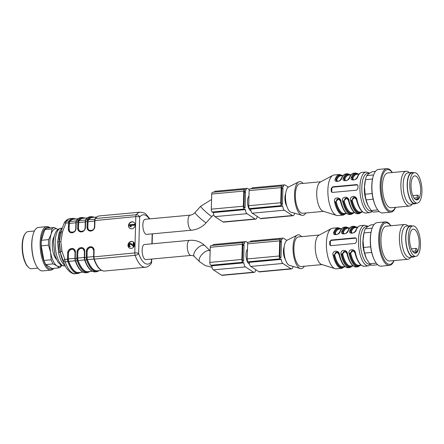 <?xml version="1.0" encoding="UTF-8"?>
<svg xmlns="http://www.w3.org/2000/svg" width="444" height="444" viewBox="0 0 444 444"><rect width="100%" height="100%" fill="white"/><g stroke="black" fill="none" stroke-linecap="round" stroke-linejoin="round"><path stroke-width="0.67" d="M28.355 267.233L27.867 266.75A18.06 7.043 -95.3 0 1 22.322 250.832A18.06 7.043 -95.3 0 1 24.858 234.166L25.247 233.6A18.642 7.271 84.7 0 0 22.627 250.805A18.642 7.271 84.7 0 0 28.355 267.233A18.642 7.271 84.7 0 0 31.585 268.698L37.845 268.121M34.41 230.991L28.155 231.568A18.642 7.271 84.7 0 0 25.247 233.6M53.813 268.331A21.845 8.525 -95.3 0 1 50.844 270.135L42.563 270.901A21.845 8.525 -95.3 0 1 35.692 264.502L35.381 263.841A20.84 8.131 -95.3 0 1 31.718 243.778A20.84 8.131 -95.3 0 1 32.778 235.647L32.961 234.943A21.845 8.525 -95.3 0 1 38.539 227.395L46.82 226.629A21.845 8.525 -95.3 0 1 50.072 227.855M35.692 264.502A21.845 8.525 -95.3 0 1 31.851 243.467A21.845 8.525 -95.3 0 1 32.961 234.943M50.844 270.135A21.845 8.525 -95.3 0 1 40.132 242.702A21.845 8.525 -95.3 0 1 46.82 226.629M53.025 268.409A20.84 8.131 -95.3 0 1 41.064 242.912A20.84 8.131 -95.3 0 1 49.278 227.927M61.688 265.484L61.2 266.356A20.391 7.953 -95.3 0 1 59.113 267.843L56.871 265.806L53.086 263.908L45.843 264.58A20.391 7.953 -95.3 0 1 43.912 260.462L51.154 259.796L50.594 252.436L48.49 245.216L41.248 245.887L43.912 260.462M41.248 245.887A20.391 7.953 -95.3 0 1 41.409 240.282L48.646 239.616L51.104 234.221L52.015 228.971L44.772 229.642L41.409 240.282M44.772 229.642A20.391 7.953 -95.3 0 1 46.859 228.149L54.101 227.483L58.003 229.454A18.937 7.387 -95.3 0 0 57.887 229.382A18.937 7.387 -95.3 0 0 51.104 234.221A18.937 7.387 -95.3 0 0 50.594 252.436A18.937 7.387 -95.3 0 0 56.871 265.806A18.937 7.387 -95.3 0 0 61.316 265.307M45.843 264.58L51.87 268.515L59.113 267.843M52.015 228.971A20.391 7.953 -95.3 0 1 54.101 227.483M53.086 263.908A20.391 7.953 -95.3 0 1 51.154 259.796M48.49 245.216A20.391 7.953 -95.3 0 1 48.646 239.616M54.229 236.369A12.671 4.945 84.7 0 0 52.459 248.046A12.671 4.945 84.7 0 0 56.338 259.202M129.487 225.447L130.453 226.745L131.085 226.684L130.331 225.386L134.51 224.997L134.532 224.309L129.165 224.803L129.371 225.363M133.405 245.793L131.269 243.673C129.004 242.957 128.194 243.839 128.827 246.32L129.964 246.759L130.053 246.048L129.271 245.815L129.298 244.261L130.747 244.156L133.777 246.537L133.883 242.835L133.25 242.89L133.172 245.637L131.097 243.54M128.827 246.32L129.187 246.598M129.393 245.915L129.531 244.411L130.98 244.305M132.956 246.342L134.01 246.686M57.642 241.947L58.53 252.408L59.707 252.264C58.863 248.745 58.697 245.255 59.207 241.802L57.642 241.947L59.074 233A18.937 7.387 -95.3 0 1 61.994 228.543M130.453 226.745L131.319 226.84L130.564 225.535L134.743 225.147L134.532 224.309M131.496 243.828L131.213 243.606M129.06 246.47L129.964 246.759M130.197 246.908L130.053 246.048M133.072 246.42L133.555 246.653M134.01 246.614L133.883 242.835M61.316 231.768L60.917 231.718L60.251 232.684C59.235 235.348 58.891 238.389 59.207 241.802L60.756 251.77L61.999 251.226L60.867 241.647L59.207 241.802L61.316 231.768L62.543 231.812L65.862 223.077A2.914 1.138 -95.3 0 1 66.328 221.206A2.914 2.464 -142.9 0 0 64.696 222.078A2.914 2.464 -142.9 0 0 64.386 222.655M60.251 232.684L59.074 233M84.493 218.171A27.09 10.567 84.7 0 0 78.999 220.574A2.331 0.91 84.7 0 0 78.621 222.072L78.444 228.321L78.727 222.538A2.914 1.138 -95.3 0 1 79.21 220.651A26.801 10.456 -95.3 0 1 82.956 218.315L87.346 217.91M78.56 228.394A3.641 3.202 -56.9 0 0 79.853 231.096M75.147 219.036A27.09 10.567 84.7 0 0 69.647 221.439A2.331 0.91 84.7 0 0 69.275 222.932L69.098 229.182L69.381 223.404A2.914 1.138 -95.3 0 1 69.863 221.512A26.801 10.456 -95.3 0 1 73.61 219.175L77.994 218.77M69.214 229.259A3.641 3.202 -56.9 0 0 70.502 231.962M60.878 231.84L64.347 222.683A2.914 2.914 0 0 1 64.696 222.078C66.572 219.819 68.454 218.664 70.346 218.603A27.672 10.795 84.7 0 0 66.328 221.206L68.975 220.962A27.672 10.795 -95.3 0 1 72.994 218.359L70.346 218.603M59.707 252.264L60.334 252.625L60.756 251.77M64.746 264.796L62.959 260.989A20.391 7.953 84.7 0 1 60.334 252.625L63.287 261.189A2.914 1.443 -19.2 0 0 65.196 261.799A27.672 10.795 84.7 0 0 75.441 273.715C71.506 274.769 66.067 268.637 64.746 264.796A26.218 10.229 -95.3 0 1 63.287 261.189A2.914 1.182 -22.2 0 1 64.846 259.396L68.259 259.252A2.331 0.91 84.7 0 0 68.537 261.172A27.09 10.567 84.7 0 0 80.081 272.405M75.114 252.259A3.641 3.202 -56.9 0 0 73.76 249.645A3.641 3.202 -56.9 0 0 70.313 249.728A3.641 3.202 -56.9 0 0 68.431 253.002L68.387 258.935A2.914 1.138 84.7 0 0 68.748 261.377A26.801 10.456 84.7 0 0 78.544 272.549L82.928 272.144M68.548 253.074A3.641 3.202 123.1 0 1 70.396 249.828A3.641 3.202 123.1 0 1 73.821 249.683M84.46 251.393A3.641 3.202 -56.9 0 0 83.111 248.779A3.641 3.202 -56.9 0 0 79.665 248.868A3.641 3.202 -56.9 0 0 77.783 252.137L77.733 258.069A2.914 1.138 84.7 0 0 78.1 260.511A26.801 10.456 84.7 0 0 87.89 271.684L92.28 271.278M77.894 252.214A3.641 3.202 123.1 0 1 79.748 248.962A3.641 3.202 123.1 0 1 83.167 248.818M93.845 217.305A27.09 10.567 84.7 0 0 88.345 219.708A2.331 0.91 84.7 0 0 87.968 221.206L87.795 227.456L88.073 221.673A2.914 1.138 -95.3 0 1 88.561 219.786A26.801 10.456 -95.3 0 1 92.302 217.449L96.692 217.044M87.912 227.533A3.641 3.202 -56.9 0 0 89.2 230.231M93.806 250.527A3.641 3.202 -56.9 0 0 92.457 247.913A3.641 3.202 -56.9 0 0 89.011 248.002A3.641 3.202 -56.9 0 0 87.129 251.271L87.08 257.204A2.914 1.138 84.7 0 0 87.446 259.651A26.801 10.456 84.7 0 0 97.236 270.823L101.626 270.418M87.246 251.348A3.641 3.202 123.1 0 1 89.094 248.096A3.641 3.202 123.1 0 1 92.513 247.952M129.964 228.432A3.641 3.202 123.1 0 1 128.938 224.631A3.641 3.202 123.1 0 1 132.168 221.956A3.641 3.202 123.1 0 1 133.944 222.339M129.42 248.046A3.641 3.202 123.1 0 1 128.394 244.244A3.641 3.202 123.1 0 1 131.624 241.569A3.641 3.202 123.1 0 1 133.394 241.952M131.935 221.806A3.641 3.202 -56.9 0 0 128.682 224.553A3.641 3.202 -56.9 0 0 129.848 228.355A3.641 3.202 -56.9 0 0 134.521 227.056A3.641 3.202 -56.9 0 0 133.827 222.261A3.641 3.202 -56.9 0 0 131.935 221.806M131.391 241.419A3.641 3.202 -56.9 0 0 128.138 244.167A3.641 3.202 -56.9 0 0 129.298 247.968A3.641 3.202 -56.9 0 0 133.971 246.67A3.641 3.202 -56.9 0 0 133.283 241.875A3.641 3.202 -56.9 0 0 131.391 241.419M60.867 241.647L62.543 231.812M93.634 256.904L134.798 252.93L135.814 216.611A2.914 0.794 1.6 0 1 139.644 217.122A2.914 2.464 -142.9 0 0 136.28 214.741A2.914 1.138 84.7 0 0 135.814 216.611L94.644 220.59M149.284 218.914A24.759 9.657 84.7 0 0 139.644 217.122L138.628 253.441A24.759 9.657 84.7 0 0 151.393 261.771A2.914 2.464 37.1 0 1 151.043 263.775C149.145 266.039 147.264 267.199 145.393 267.249A27.672 10.795 -95.3 0 1 135.148 255.333A2.914 1.138 84.7 0 1 134.798 252.93A2.914 0.794 1.6 0 1 138.628 253.441A2.914 1.443 160.8 0 1 135.148 255.333L94.283 259.107A27.672 10.795 84.7 0 0 104.529 271.023C100.338 271.051 96.792 267.033 93.895 258.974A0.583 0.289 -19.2 0 0 94.283 259.107A2.914 1.138 84.7 0 1 93.934 256.704L94.106 250.455L93.756 250.588L93.584 256.843L93.895 258.974A0.583 0.289 -19.2 0 1 93.912 258.83M144.467 244.511A7.576 2.953 84.7 0 0 142.147 250.083A7.576 2.953 84.7 0 0 145.86 259.596L190.998 255.422A7.576 2.953 84.7 0 1 187.285 245.915A7.576 2.953 84.7 0 1 189.605 240.337L144.467 244.511M145.171 219.292A7.576 2.953 84.7 0 0 142.929 227.106A7.576 2.953 84.7 0 0 146.564 234.377L191.703 230.203A7.576 2.953 84.7 0 1 188.062 222.938A7.576 2.953 84.7 0 1 190.31 215.124L145.171 219.292M359.03 174.142L356.826 174.348A18.937 7.387 84.7 0 0 352.825 178.377L353.546 179.892M351.021 174.886L348.818 175.086A18.937 7.387 84.7 0 0 344.81 179.121L345.532 180.636M343.007 175.624L340.803 175.83A18.937 7.387 84.7 0 0 336.802 179.859L337.523 181.374M356.615 199.728L356.488 199.733C354.384 196.603 352.958 196.736 352.214 200.127A18.937 7.387 84.7 0 0 360.312 212.054L362.515 211.855M350.66 206.948A18.937 7.387 -95.3 0 1 348.479 200.472C346.37 197.347 344.944 197.475 344.205 200.866A18.937 7.387 84.7 0 0 352.303 212.798L354.506 212.593M342.651 207.687A18.937 7.387 -95.3 0 1 340.465 201.21C338.356 198.085 336.935 198.218 336.191 201.609A18.937 7.387 84.7 0 0 344.289 213.536L346.492 213.331M352.825 178.377A0.583 0.433 22.8 0 1 352.114 177.972A19.519 7.615 -95.3 0 1 358.13 174.226M352.525 179.709L352.114 177.972L352.392 179.598M344.81 179.121A0.583 0.433 22.8 0 1 344.1 178.716A19.519 7.615 -95.3 0 1 350.122 174.969M344.511 180.447L344.1 178.716L344.383 180.336M336.802 179.859A0.583 0.433 22.8 0 1 336.086 179.454A19.519 7.615 -95.3 0 1 342.108 175.707M336.497 181.185L336.086 179.454L336.369 181.08M361.616 211.938A19.519 7.615 -95.3 0 1 351.487 200.388L352.214 200.127M354.789 197.125L351.487 200.388L354.967 197.214M353.607 212.676A19.519 7.615 -95.3 0 1 343.473 201.126L344.205 200.866M346.781 197.863L343.473 201.126L346.953 197.957M345.593 213.414A19.519 7.615 -95.3 0 1 335.464 201.87L336.191 201.609M338.766 198.607L335.464 201.87L338.939 198.696M357.72 184.959A1.454 1.282 -56.9 0 0 357.248 184.909L333.211 187.129A1.454 1.282 -56.9 0 0 331.84 188.656L331.762 191.458A1.454 1.282 -56.9 0 0 332.068 192.357M352.431 179.626L352.908 179.837M344.422 180.364L344.894 180.58M336.408 181.102L336.879 181.319M354.895 197.147C355.589 197.497 356.171 198.407 356.649 199.883L357.02 199.961A20.391 7.953 84.7 0 0 365.789 213.015C361.805 212.837 358.763 208.464 356.649 199.883L354.911 197.203M354.029 212.637A19.808 7.726 84.7 0 1 343.329 201.038L342.601 201.293C341.048 196.326 348.612 195.56 349.012 200.699L346.897 197.941M346.015 213.375A19.808 7.726 84.7 0 1 335.32 201.776L334.587 202.031C333.033 197.064 340.598 196.298 340.998 201.437L338.883 198.684M364.546 186.258A12.671 4.945 84.7 0 0 365.717 198.934M357.986 185.82L357.753 184.993L356.754 184.587L332.717 186.807L331.28 188.289A20.391 7.953 84.7 0 0 331.202 191.092L331.502 191.963L332.562 192.413L356.599 190.187L357.908 188.622A20.391 7.953 -95.3 0 1 357.986 185.82M357.309 177.112A0.583 0.427 22.3 0 1 357.664 176.884C357.054 180.436 349.467 181.191 351.254 177.478A0.583 0.427 22.3 0 1 351.97 177.878A19.808 7.726 84.7 0 1 358.552 174.187M344.316 180.336C346.059 181.18 347.719 180.353 349.295 177.855A0.583 0.427 22.3 0 1 349.656 177.622C349.045 181.18 341.453 181.929 343.245 178.216A0.583 0.427 22.3 0 1 343.956 178.621A19.808 7.726 84.7 0 1 350.544 174.93M341.641 178.366A0.583 0.427 -157.7 0 0 341.281 178.593C342.474 175.696 344.05 174.126 346.009 173.887A20.391 7.953 84.7 0 0 341.641 178.366C341.031 181.918 333.438 182.667 335.231 178.96A0.583 0.427 22.3 0 1 335.942 179.359A19.808 7.726 84.7 0 1 342.529 175.669M362.038 211.899A19.808 7.726 84.7 0 1 351.343 200.294L350.61 200.549C349.062 195.588 356.626 194.816 357.02 199.961M335.231 178.96A20.391 7.953 -95.3 0 1 339.599 174.475L334.127 174.986A20.391 7.953 84.7 0 0 332.872 175.369A20.391 7.953 84.7 0 0 328.083 196.02A20.391 7.953 84.7 0 0 336.58 215.445A20.391 7.953 84.7 0 0 337.878 215.59L343.356 215.085A20.391 7.953 -95.3 0 1 334.587 202.031M332.872 175.369L320.368 182.007A14.857 5.794 84.7 0 0 316.877 197.058A14.857 5.794 84.7 0 0 323.066 211.211L336.58 215.445M320.812 181.774L299.911 183.705A14.857 5.794 84.7 0 0 295.51 199.029A14.857 5.794 84.7 0 0 302.647 213.292L323.548 211.361M303.097 183.411A16.966 6.621 84.7 0 0 298.74 181.885A16.966 6.621 84.7 0 0 294.688 199.106A16.966 6.621 84.7 0 0 301.831 215.29A16.966 6.621 84.7 0 0 305.833 212.998M298.74 181.885L288.678 186.935A12.815 5.001 84.7 0 0 285.62 199.944A12.815 5.001 84.7 0 0 291.014 212.171L301.831 215.29M286.813 206.072A7.576 2.953 -95.3 0 1 285.67 193.706M288.328 187.152L285.031 185.004A4.368 1.704 84.7 0 0 284.51 184.854A4.368 1.704 84.7 0 0 283.283 186.891L283.106 186.935A2.331 0.91 84.7 0 0 282.634 186.291L282.168 185.986A2.331 0.91 84.7 0 0 281.89 185.908A2.331 0.91 84.7 0 0 281.174 187.623L280.752 202.753A2.331 0.91 84.7 0 0 281.618 205.6L282.084 205.905A2.331 0.91 84.7 0 0 282.362 205.983A2.331 0.91 84.7 0 0 282.578 205.888L282.745 206.16A4.368 1.704 84.7 0 0 284.327 210.217L292.446 215.523A5.245 2.048 84.7 0 0 293.073 215.701A5.245 2.048 84.7 0 0 294.555 213.192M282.123 204.501L281.657 204.201A0.871 0.339 -95.3 0 1 281.335 203.13L281.757 188.001A0.871 0.339 -95.3 0 1 282.023 187.357A0.871 0.339 -95.3 0 1 282.129 187.39L282.595 187.69A0.871 0.339 -95.3 0 1 282.917 188.756L282.495 203.89A0.871 0.339 -95.3 0 1 282.229 204.534A0.871 0.339 -95.3 0 1 282.123 204.501M250.638 208.913L250.694 209.124A4.368 1.704 84.7 0 0 252.275 213.181L260.395 218.481A5.245 2.048 84.7 0 0 261.022 218.659L293.073 215.701M284.51 184.854L252.458 187.818A4.368 1.704 84.7 0 0 251.554 188.711M281.89 185.908L249.839 188.872A2.331 0.91 84.7 0 0 249.128 190.587L248.707 205.716A2.331 0.91 84.7 0 0 249.572 208.563L250.033 208.863A2.331 0.91 84.7 0 0 250.311 208.946L282.362 205.983M250.96 210.722A7.576 2.953 -95.3 0 1 247.685 204.284A7.576 2.953 -95.3 0 1 248.973 196.087M249.284 189.533L247.641 188.456A4.368 1.704 84.7 0 0 247.119 188.312A4.368 1.704 84.7 0 0 245.893 190.348L245.715 190.393A2.331 0.91 84.7 0 0 245.238 189.743L244.777 189.444A2.331 0.91 84.7 0 0 244.5 189.366A2.331 0.91 84.7 0 0 243.784 191.081L243.362 206.21A2.331 0.91 84.7 0 0 244.228 209.057L244.694 209.357A2.331 0.91 84.7 0 0 244.971 209.44A2.331 0.91 84.7 0 0 245.188 209.346L245.354 209.612A4.368 1.704 84.7 0 0 246.936 213.675L255.056 218.975A5.245 2.048 84.7 0 0 255.677 219.153A5.245 2.048 84.7 0 0 257.198 216.394M244.733 207.959L244.267 207.653A0.871 0.339 -95.3 0 1 243.945 206.588L244.367 191.458A0.871 0.339 -95.3 0 1 244.633 190.815A0.871 0.339 -95.3 0 1 244.738 190.842L245.199 191.148A0.871 0.339 -95.3 0 1 245.526 192.213L245.105 207.342A0.871 0.339 -95.3 0 1 244.833 207.986A0.871 0.339 -95.3 0 1 244.733 207.959M213.248 212.371L213.303 212.576A4.368 1.704 84.7 0 0 214.885 216.639L223.005 221.939A5.245 2.048 84.7 0 0 223.626 222.117L255.677 219.153M247.119 188.312L215.068 191.275A4.368 1.704 84.7 0 0 214.158 192.169M244.5 189.366L212.448 192.324A2.331 0.91 84.7 0 0 211.733 194.039L211.311 209.174A2.331 0.91 84.7 0 0 212.177 212.021L212.643 212.321A2.331 0.91 84.7 0 0 212.92 212.399L244.971 209.44M392.368 172.527A21.845 8.525 84.7 0 0 386.874 168.648A21.845 8.525 84.7 0 0 380.397 191.186A21.845 8.525 84.7 0 0 390.898 212.154A21.845 8.525 84.7 0 0 392.729 211.438A21.845 8.525 84.7 0 0 395.587 207.331M386.874 168.648L378.593 169.408A21.845 8.525 84.7 0 0 373.01 176.962A21.845 8.525 84.7 0 0 375.746 206.521A21.845 8.525 84.7 0 0 382.617 212.92L390.898 212.154M373.01 176.962L372.827 177.667A20.84 8.131 84.7 0 0 375.435 205.861L375.746 206.521M372.51 179.032L365.49 179.681L364.518 187.035L365.085 194.239L372.15 193.59M365.085 194.239A20.391 7.953 84.7 0 0 366.111 199.85L367.848 205.267L371.129 210.539L377.739 209.929M373.165 199.201L366.111 199.85M371.129 210.539A20.391 7.953 84.7 0 0 373.448 212.054L379.17 211.527M375.463 171.412L372.211 171.711L368.725 173.721L366.788 175.585L373.626 174.953M366.788 175.585A20.391 7.953 84.7 0 0 365.739 178.627A20.391 7.953 84.7 0 0 365.49 179.681M365.739 178.627L365.479 179.642A18.937 7.387 84.7 0 0 364.518 187.035A18.937 7.387 84.7 0 0 367.843 205.261A18.937 7.387 84.7 0 0 367.848 205.267L367.843 205.261M392.219 172.538A20.84 8.131 84.7 0 0 381.113 187.451A20.84 8.131 84.7 0 0 393.084 210.417A20.84 8.131 84.7 0 0 395.432 207.348M409.362 172.71L409.268 172.616A17.477 6.815 84.7 0 0 406.238 171.245L387.812 172.949A17.477 6.815 84.7 0 0 382.628 190.976A17.477 6.815 84.7 0 0 391.025 207.753L409.457 206.049A17.477 6.815 84.7 0 0 410.922 205.478A17.477 6.815 84.7 0 0 412.182 204.146L412.254 204.035M406.238 171.245A17.477 6.815 84.7 0 0 401.06 189.277A17.477 6.815 84.7 0 0 409.457 206.049M413.481 172.766A15.729 6.138 84.7 0 0 412.01 172.466L408.003 172.838A15.729 6.138 84.7 0 0 403.341 189.066A15.729 6.138 84.7 0 0 410.9 204.162L414.901 203.79A15.729 6.138 84.7 0 0 416.222 203.274A15.729 6.138 84.7 0 0 416.294 203.224M412.01 172.466A15.729 6.138 84.7 0 0 407.348 188.694A15.729 6.138 84.7 0 0 414.901 203.79M417.266 203.136L414.863 203.358A15.296 5.966 -95.3 0 1 408.857 195.721A15.296 5.966 -95.3 0 1 412.049 172.899L414.452 172.677A15.296 5.966 -95.3 0 1 421.8 187.357A15.296 5.966 -95.3 0 1 417.266 203.136A15.296 5.966 -95.3 0 1 411.261 195.499A15.296 5.966 -95.3 0 1 414.452 172.677M412.226 193.906A12.088 4.718 -95.3 0 1 414.746 175.868A12.088 4.718 -95.3 0 1 419.98 183.761A12.088 4.718 -95.3 0 1 419.525 197.375A12.088 4.718 -95.3 0 1 416.971 199.944A12.088 4.718 -95.3 0 1 412.226 193.906M417.81 199.173L417.382 197.769A1.748 0.683 -95.3 0 1 417.749 195.16A1.748 0.683 -95.3 0 1 418.431 196.037L418.859 197.436A12.088 4.718 -95.3 0 1 417.81 199.173L415.34 199.4M243.245 261.194L242.779 260.894A0.871 0.339 -95.3 0 1 242.457 259.823L242.879 244.694A0.871 0.339 -95.3 0 1 243.146 244.05A0.871 0.339 -95.3 0 1 243.251 244.083L243.712 244.383A0.871 0.339 -95.3 0 1 244.039 245.454L243.617 260.584A0.871 0.339 -95.3 0 1 243.351 261.227A0.871 0.339 -95.3 0 1 243.245 261.194M211.76 265.606L211.816 265.817A4.368 1.704 84.7 0 0 213.398 269.874L221.517 275.175A5.245 2.048 84.7 0 0 222.144 275.352L254.19 272.394A5.245 2.048 84.7 0 0 255.711 269.636M247.796 242.774L246.154 241.697A4.368 1.704 84.7 0 0 245.632 241.547A4.368 1.704 84.7 0 0 244.405 243.584L244.228 243.628A2.331 0.91 84.7 0 0 243.75 242.985L243.29 242.679A2.331 0.91 84.7 0 0 243.012 242.602A2.331 0.91 84.7 0 0 242.296 244.317L241.875 259.446A2.331 0.91 84.7 0 0 242.74 262.293L243.207 262.598A2.331 0.91 84.7 0 0 243.484 262.676A2.331 0.91 84.7 0 0 243.701 262.582L243.867 262.854A4.368 1.704 84.7 0 0 245.449 266.916L253.568 272.216A5.245 2.048 84.7 0 0 254.19 272.394M245.632 241.547L213.581 244.511A4.368 1.704 84.7 0 0 212.67 245.404M243.012 242.602L210.961 245.565A2.331 0.91 84.7 0 0 210.251 247.28L209.823 262.41A2.331 0.91 84.7 0 0 210.689 265.257L211.155 265.562A2.331 0.91 84.7 0 0 211.433 265.64L243.484 262.676M249.473 263.958A7.576 2.953 -95.3 0 1 246.198 257.52A7.576 2.953 -95.3 0 1 247.486 249.328M281.008 257.126A0.871 0.339 -95.3 0 1 280.741 257.77A0.871 0.339 -95.3 0 1 280.636 257.742L280.17 257.437A0.871 0.339 -95.3 0 1 279.848 256.371L280.269 241.236A0.871 0.339 -95.3 0 1 280.536 240.598A0.871 0.339 -95.3 0 1 280.641 240.626L281.108 240.926A0.871 0.339 -95.3 0 1 281.429 241.997L281.008 257.126L280.003 257.22M249.151 262.154L249.206 262.36A4.368 1.704 84.7 0 0 250.788 266.422L258.908 271.722A5.245 2.048 84.7 0 0 259.535 271.9L291.586 268.936A5.245 2.048 84.7 0 0 293.068 266.428M286.841 240.393L283.544 238.239A4.368 1.704 84.7 0 0 283.022 238.089A4.368 1.704 84.7 0 0 281.796 240.126L281.618 240.171A2.331 0.91 84.7 0 0 281.146 239.527L280.68 239.222A2.331 0.91 84.7 0 0 280.403 239.144A2.331 0.91 84.7 0 0 279.692 240.859L279.265 255.988A2.331 0.91 84.7 0 0 280.131 258.835L280.597 259.141A2.331 0.91 84.7 0 0 280.874 259.218A2.331 0.91 84.7 0 0 281.091 259.13L281.257 259.396A4.368 1.704 84.7 0 0 282.839 263.459L290.959 268.759A5.245 2.048 84.7 0 0 291.586 268.936M280.403 239.144L248.351 242.108A2.331 0.91 84.7 0 0 247.641 243.823L247.219 258.952A2.331 0.91 84.7 0 0 248.085 261.799L248.546 262.104A2.331 0.91 84.7 0 0 248.823 262.182L280.874 259.218M283.022 238.089L250.971 241.053A4.368 1.704 84.7 0 0 250.066 241.947M285.326 259.307A7.576 2.953 -95.3 0 1 284.182 246.942M301.609 236.646A16.966 6.621 84.7 0 0 297.252 235.126L287.19 240.176A12.815 5.001 84.7 0 0 284.132 253.18A12.815 5.001 84.7 0 0 289.527 265.407L300.344 268.531A16.966 6.621 84.7 0 0 304.345 266.233M340.154 231.602A0.583 0.427 -157.7 0 0 339.793 231.829C340.986 228.938 342.563 227.367 344.522 227.123A20.391 7.953 84.7 0 0 340.154 231.602C339.543 235.159 331.951 235.908 333.744 232.195A20.391 7.953 -95.3 0 1 338.112 227.717L332.639 228.222A20.391 7.953 84.7 0 0 331.385 228.605A20.391 7.953 84.7 0 0 326.595 249.256A20.391 7.953 84.7 0 0 335.092 268.681A20.391 7.953 84.7 0 0 336.391 268.831L341.869 268.326A20.391 7.953 -95.3 0 1 333.1 255.272C331.546 250.305 339.111 249.534 339.51 254.678L337.396 251.92M345.293 251.104L341.114 254.529C339.56 249.561 347.125 248.795 347.524 253.935L345.41 251.176M353.302 250.361L349.123 253.79C347.574 248.823 355.139 248.052 355.533 253.197A20.391 7.953 84.7 0 0 364.302 266.25L368.442 265.867A20.391 7.953 -95.3 0 1 358.441 240.26A20.391 7.953 -95.3 0 1 364.691 225.258L368.176 226.34M342.829 233.572C344.572 234.415 346.231 233.588 347.807 231.091A0.583 0.427 22.3 0 1 348.168 230.863C347.558 234.415 339.965 235.165 341.758 231.452A0.583 0.427 22.3 0 1 342.468 231.857L342.896 233.577M350.843 232.834C352.58 233.677 354.24 232.85 355.822 230.353A0.583 0.427 22.3 0 1 356.177 230.12C355.566 233.677 347.979 234.426 349.772 230.714A0.583 0.427 22.3 0 1 350.483 231.119L350.91 232.834M356.421 241.863A20.391 7.953 -95.3 0 1 356.499 239.061L356.266 238.234L355.267 237.823L331.23 240.043L329.792 241.53A20.391 7.953 84.7 0 0 329.714 244.328L330.02 245.205L331.074 245.649L355.111 243.429L356.421 241.863M335.009 234.426L334.598 232.689A19.519 7.615 -95.3 0 1 340.62 228.943M333.744 232.195A0.583 0.427 22.3 0 1 334.46 232.595L334.881 234.315M334.92 234.343L335.392 234.554M337.279 251.842L333.977 255.106L337.451 251.937M351.038 232.945L350.627 231.207A19.519 7.615 -95.3 0 1 356.643 227.467M350.949 232.861L351.42 233.078M360.55 265.135A19.808 7.726 84.7 0 1 349.855 253.53L353.48 250.455M364.302 266.25C360.317 266.078 357.276 261.699 355.161 253.119L353.424 250.438M352.542 265.873A19.808 7.726 84.7 0 1 341.841 254.273L345.465 251.193M343.023 233.683L342.613 231.951A19.519 7.615 -95.3 0 1 348.634 228.205M342.935 233.6L343.406 233.816M297.252 235.126A16.966 6.621 84.7 0 0 293.201 252.342A16.966 6.621 84.7 0 0 300.344 268.531M319.325 235.009L298.429 236.941A14.857 5.794 84.7 0 0 294.022 252.27A14.857 5.794 84.7 0 0 301.16 266.528L322.061 264.596M331.385 228.605L318.881 235.248A14.857 5.794 84.7 0 0 315.39 250.294A14.857 5.794 84.7 0 0 321.584 264.446L335.092 268.681M363.059 239.494A12.671 4.945 84.7 0 0 364.23 252.17M349.533 228.122L347.33 228.327A18.937 7.387 84.7 0 0 343.323 232.356L344.05 233.871M349.173 260.184A18.937 7.387 -95.3 0 1 346.992 253.707C344.883 250.583 343.456 250.716 342.718 254.107A18.937 7.387 84.7 0 0 350.816 266.034L353.019 265.828M355.128 252.963L355.006 252.969C352.897 249.844 351.47 249.972 350.732 253.363A18.937 7.387 84.7 0 0 358.824 265.296L361.033 265.09M357.548 227.384L355.339 227.583A18.937 7.387 84.7 0 0 351.337 231.618L352.059 233.133M341.164 260.922A18.937 7.387 -95.3 0 1 338.977 254.451C336.868 251.321 335.448 251.454 334.704 254.845A18.937 7.387 84.7 0 0 342.801 266.772L345.005 266.572M341.519 228.865L339.316 229.065A18.937 7.387 84.7 0 0 335.314 233.1L336.036 234.615M356.232 238.195A1.454 1.282 -56.9 0 0 355.761 238.145L331.724 240.371A1.454 1.282 -56.9 0 0 330.353 241.891L330.275 244.694A1.454 1.282 -56.9 0 0 330.58 245.593M344.527 266.616A19.808 7.726 84.7 0 1 333.833 255.011L333.1 255.272M344.106 266.655A19.519 7.615 -95.3 0 1 333.977 255.106L334.704 254.845M352.12 265.912A19.519 7.615 -95.3 0 1 341.985 254.368L342.718 254.107M353.407 250.383C354.101 250.732 354.684 251.648 355.161 253.119L355.533 253.197M360.128 265.173A19.519 7.615 -95.3 0 1 350 253.624L350.732 253.363M335.314 233.1A0.583 0.433 22.8 0 1 334.598 232.689L334.46 232.595A19.808 7.726 84.7 0 1 341.042 228.904M343.323 232.356A0.583 0.433 22.8 0 1 342.613 231.951L342.468 231.857A19.808 7.726 84.7 0 1 349.056 228.166M351.337 231.618A0.583 0.433 22.8 0 1 350.627 231.207L350.483 231.119A19.808 7.726 84.7 0 1 357.065 227.428M390.881 225.763A21.845 8.525 84.7 0 0 385.386 221.883A21.845 8.525 84.7 0 0 378.91 244.422A21.845 8.525 84.7 0 0 389.41 265.39A21.845 8.525 84.7 0 0 391.242 264.674A21.845 8.525 84.7 0 0 394.1 260.573M385.386 221.883L377.106 222.649A21.845 8.525 84.7 0 0 371.523 230.197A21.845 8.525 84.7 0 0 374.259 259.757A21.845 8.525 84.7 0 0 381.13 266.156L389.41 265.39M371.523 230.197L371.339 230.902A20.84 8.131 84.7 0 0 373.948 259.096L374.259 259.757M371.023 232.268L364.002 232.917L363.031 240.271L363.597 247.48L370.662 246.825M363.597 247.48A20.391 7.953 84.7 0 0 364.624 253.091L366.361 258.502L369.641 263.775L376.251 263.164M371.678 252.436L364.624 253.091M369.641 263.775A20.391 7.953 84.7 0 0 371.961 265.29L377.683 264.763M373.976 224.653L370.723 224.953L367.244 226.956L365.301 228.821L372.139 228.188M365.301 228.821A20.391 7.953 84.7 0 0 364.258 231.862A20.391 7.953 84.7 0 0 364.002 232.917M364.258 231.862L363.991 232.884A18.937 7.387 84.7 0 0 363.031 240.271A18.937 7.387 84.7 0 0 366.356 258.502A18.937 7.387 84.7 0 0 366.361 258.502L366.356 258.502M390.731 225.774A20.84 8.131 84.7 0 0 379.626 240.687A20.84 8.131 84.7 0 0 391.597 263.653A20.84 8.131 84.7 0 0 393.95 260.584M407.875 225.946L407.781 225.852A17.477 6.815 84.7 0 0 404.75 224.481L386.324 226.185A17.477 6.815 84.7 0 0 381.141 244.217A17.477 6.815 84.7 0 0 389.538 260.994L407.969 259.29A17.477 6.815 84.7 0 0 409.435 258.713A17.477 6.815 84.7 0 0 410.694 257.381L410.767 257.276M404.75 224.481A17.477 6.815 84.7 0 0 399.572 242.513A17.477 6.815 84.7 0 0 407.969 259.29M411.993 226.007A15.729 6.138 84.7 0 0 410.522 225.702L406.515 226.074A15.729 6.138 84.7 0 0 401.853 242.302A15.729 6.138 84.7 0 0 409.412 257.398L413.414 257.032A15.729 6.138 84.7 0 0 414.735 256.515A15.729 6.138 84.7 0 0 414.807 256.46M410.522 225.702A15.729 6.138 84.7 0 0 405.86 241.93A15.729 6.138 84.7 0 0 413.414 257.032M415.778 256.371L413.375 256.593A15.296 5.966 -95.3 0 1 407.37 248.956A15.296 5.966 -95.3 0 1 410.561 226.14L412.964 225.918A15.296 5.966 -95.3 0 1 420.313 240.593A15.296 5.966 -95.3 0 1 415.778 256.371A15.296 5.966 -95.3 0 1 409.773 248.734A15.296 5.966 -95.3 0 1 412.964 225.918M410.739 247.142A12.088 4.718 -95.3 0 1 413.259 229.104A12.088 4.718 -95.3 0 1 418.492 237.002A12.088 4.718 -95.3 0 1 418.037 250.61A12.088 4.718 -95.3 0 1 415.484 253.18A12.088 4.718 -95.3 0 1 410.739 247.142M416.322 252.408L415.895 251.01A1.748 0.683 -95.3 0 1 416.261 248.401A1.748 0.683 -95.3 0 1 416.944 249.273L417.371 250.671A12.088 4.718 -95.3 0 1 416.322 252.408L413.852 252.636M62.21 265.312A18.937 7.387 84.7 0 0 64.463 265.95L60.7 264.946L57.781 261.888L54.973 255.405L53.424 242.907C53.524 239.205 54.107 236.047 55.173 233.433C56.377 230.397 58.314 228.671 60.978 228.244A18.937 7.387 84.7 0 0 55.189 244.955A18.937 7.387 84.7 0 0 62.21 265.312M58.53 252.408A18.937 7.387 84.7 0 0 64.674 265.085A18.937 7.387 84.7 0 0 64.968 265.262M88.345 219.708A0.583 0.494 -142.9 0 0 87.673 219.236A27.672 10.795 -95.3 0 1 91.692 216.628L90.088 216.777A27.672 10.795 84.7 0 0 86.069 219.38A0.583 0.494 -142.9 0 0 85.742 219.558C87.013 217.871 88.461 216.95 90.088 216.777M79.21 220.651L85.47 220.069M78.727 222.538L85.237 221.939M78.999 220.574A0.583 0.494 -142.9 0 0 78.322 220.096A27.672 10.795 -95.3 0 1 82.34 217.493L80.741 217.643A27.672 10.795 84.7 0 0 76.723 220.246A0.583 0.494 -142.9 0 0 76.396 220.418C77.667 218.737 79.115 217.81 80.741 217.643M69.863 221.512L76.124 220.934M69.381 223.404L75.885 222.799M69.647 221.439A0.583 0.494 -142.9 0 0 68.975 220.962A2.914 1.138 -95.3 0 0 68.509 222.833L65.862 223.077L64.347 222.677M80.83 272.339L78.088 273.471A27.672 10.795 -95.3 0 1 67.843 261.555A0.583 0.289 -19.2 0 0 68.537 261.172M68.748 261.377L75.225 260.778M68.387 258.935L74.892 258.33M90.176 271.473L87.435 272.605A27.672 10.795 -95.3 0 1 77.189 260.689L75.585 260.839A27.672 10.795 84.7 0 0 85.831 272.755C81.641 272.783 78.094 268.764 75.197 260.7A0.583 0.289 -19.2 0 0 75.585 260.839A2.914 1.138 84.7 0 1 75.236 258.436L77.606 258.386A2.331 0.91 84.7 0 0 77.889 260.312A27.09 10.567 84.7 0 0 89.427 271.545M75.214 260.556A0.583 0.289 -19.2 0 0 75.197 260.7L74.886 258.569L75.236 258.436L75.413 252.181L75.064 252.32L74.936 258.636M77.606 258.386L77.783 252.137L77.017 252.037L76.84 258.286A2.914 1.138 -95.3 0 0 77.189 260.689A0.583 0.289 -19.2 0 0 77.889 260.312M78.1 260.511L84.576 259.912M77.733 258.069L84.243 257.47M99.528 270.612L96.781 271.739A27.672 10.795 -95.3 0 1 86.536 259.823L84.937 259.973A27.672 10.795 84.7 0 0 95.183 271.889C90.987 271.917 87.446 267.899 84.549 259.834A0.583 0.289 -19.2 0 0 84.937 259.973A2.914 1.138 84.7 0 1 84.588 257.57L86.952 257.526A2.331 0.91 84.7 0 0 87.235 259.446A27.09 10.567 84.7 0 0 98.779 270.679M84.565 259.696A0.583 0.289 -19.2 0 0 84.549 259.834L84.238 257.703L84.588 257.57L84.76 251.321L84.41 251.454L84.282 257.77M86.952 257.526L87.129 251.271L86.364 251.171L86.186 257.42A2.914 1.138 -95.3 0 0 86.536 259.823A0.583 0.289 -19.2 0 0 87.235 259.446M88.073 221.673L94.583 221.073M88.561 219.786L94.822 219.208M87.446 259.651L93.923 259.052M87.08 257.204L93.59 256.604M61.999 251.226L64.846 259.396A2.914 1.138 -95.3 0 0 65.196 261.799L67.843 261.555A2.914 1.138 -95.3 0 1 67.494 259.152L67.666 252.897A4.224 3.713 123.1 0 1 71.651 248.479A4.224 3.713 123.1 0 1 75.413 252.181M69.275 222.932L68.509 222.833L68.332 229.082L69.098 229.182A3.641 3.202 -56.9 0 0 70.446 231.923C73.804 232.567 75.563 231.424 75.73 228.499L76.079 228.366A4.224 3.713 123.1 0 1 72.089 232.789A4.224 3.713 123.1 0 1 68.332 229.082M78.621 222.072L77.855 221.967A2.914 1.138 -95.3 0 1 78.322 220.096L76.723 220.246A2.914 1.138 84.7 0 0 76.251 222.117L75.952 222.316M77.678 228.216L78.444 228.321A3.641 3.202 -56.9 0 0 79.792 231.063C83.15 231.701 84.909 230.564 85.076 227.639L85.426 227.5A4.224 3.713 123.1 0 1 81.441 231.923A4.224 3.713 123.1 0 1 77.678 228.216L77.855 221.967L76.251 222.117L76.079 228.366M87.968 221.206L87.202 221.101A2.914 1.138 -95.3 0 1 87.673 219.236L86.069 219.38A2.914 1.138 84.7 0 0 85.598 221.251L85.298 221.451M87.03 227.356L87.795 227.456A3.641 3.202 -56.9 0 0 89.144 230.197C92.502 230.841 94.261 229.698 94.422 226.773L94.772 226.64A4.224 3.713 123.1 0 1 90.787 231.058A4.224 3.713 123.1 0 1 87.03 227.356L87.202 221.101L85.598 221.251L85.426 227.5M95.088 218.692C96.365 217.011 97.813 216.084 99.434 215.912A27.672 10.795 84.7 0 0 95.416 218.52A0.583 0.494 -142.9 0 0 95.088 218.692L94.6 220.524L94.472 226.84M149.856 218.859L145.638 213.808L144.405 213.02L140.298 212.138A27.672 10.795 -95.3 0 0 136.28 214.741L95.416 218.52A2.914 1.138 84.7 0 0 94.949 220.385L94.772 226.64M67.666 252.897L68.431 253.002L68.259 259.252M93.806 250.655L92.457 247.913M86.364 251.171A4.224 3.713 123.1 0 1 90.348 246.747A4.224 3.713 123.1 0 1 94.106 250.455M84.46 251.52L83.111 248.779M77.017 252.037A4.224 3.713 123.1 0 1 81.002 247.613A4.224 3.713 123.1 0 1 84.76 251.321M75.108 252.386L73.76 249.645M75.774 228.566L75.902 222.25L76.396 220.418M85.126 227.705L85.248 221.384L85.742 219.558M151.465 259.08L151.393 261.771A2.914 0.794 1.6 0 1 151.632 262.099A2.914 2.914 0 0 1 151.043 263.775M151.892 243.828L152.17 233.86M358.674 206.205A18.937 7.387 -95.3 0 1 356.488 199.733M368.997 173.532A18.937 7.387 84.7 0 0 361.843 187.279A18.937 7.387 84.7 0 0 371.589 210.978M356.754 184.587L357.248 184.909M332.717 186.807L333.211 187.129M331.28 188.289L331.84 188.656M331.202 191.092L331.762 191.458M352.325 179.598C354.068 180.436 355.727 179.609 357.303 177.117C358.497 174.22 360.073 172.649 362.038 172.405A20.391 7.953 84.7 0 0 357.664 176.884M351.254 177.478A20.391 7.953 -95.3 0 1 355.627 172.994L358.896 174.159M349.295 177.855C350.488 174.958 352.064 173.388 354.023 173.143A20.391 7.953 84.7 0 0 349.656 177.622M343.245 178.216A20.391 7.953 -95.3 0 1 347.613 173.737L350.882 174.897M349.012 200.699A20.391 7.953 84.7 0 0 357.775 213.753L359.379 213.603A20.391 7.953 -95.3 0 1 350.61 200.549M340.998 201.437A20.391 7.953 84.7 0 0 349.761 214.496L351.365 214.347A20.391 7.953 -95.3 0 1 342.601 201.293M372.433 211.594L369.93 212.632A20.391 7.953 -95.3 0 1 359.929 187.024A20.391 7.953 -95.3 0 1 366.172 172.022L369.663 173.105M282.595 187.69L281.779 187.768M282.917 188.756L281.735 188.867M282.495 203.89L281.49 203.979M292.446 215.523L260.395 218.481M281.174 187.623L249.128 190.587M280.752 202.753L248.707 205.716M281.618 205.6L249.572 208.563M282.084 205.905L250.033 208.863M282.745 206.16L250.694 209.124M284.327 210.217L252.275 213.181M245.199 191.148L244.389 191.22M245.526 192.213L244.339 192.324M245.105 207.342L244.1 207.437M255.056 218.975L223.005 221.939M243.784 191.081L211.733 194.039M243.362 206.21L211.311 209.174M244.228 209.057L212.177 212.021M244.694 209.357L212.643 212.321M245.354 209.612L213.303 212.576M246.936 213.675L214.885 216.639M211.583 199.495L200.633 206.299A7.576 0.633 42 0 0 205.833 211.844A7.576 0.633 42 0 0 211.882 216.444L213.775 214.874M200.633 206.299L194.938 212.615A7.576 0.633 42 0 0 200.139 218.159A7.576 0.633 42 0 0 206.188 222.76C202.198 227.1 197.369 229.581 191.703 230.203M414.119 198.074L417.382 197.769M210.151 250.843L204.945 245.715A7.576 3.546 134.6 0 0 196.614 249.145A7.576 3.546 134.6 0 0 194.311 256.504C194.428 256.088 193.323 255.727 190.998 255.422M210.145 250.866A7.576 3.546 134.6 0 0 201.981 254.434A7.576 3.546 134.6 0 0 199.683 261.799L194.311 256.504M243.712 244.383L242.901 244.461M244.039 245.454L242.851 245.56M243.617 260.584L242.613 260.672M253.568 272.216L221.517 275.175M245.449 266.916L213.398 269.874M242.296 244.317L210.251 247.28M241.875 259.446L209.823 262.41M242.74 262.293L210.689 265.257M243.207 262.598L211.155 265.562M243.867 262.854L211.816 265.817M281.429 241.997L280.247 242.108M281.108 240.926L280.292 241.003M282.839 263.459L250.788 266.422M281.257 259.396L249.206 262.36M280.597 259.141L248.546 262.104M280.131 258.835L248.085 261.799M279.265 255.988L247.219 258.952M279.692 240.859L247.641 243.823M290.959 268.759L258.908 271.722M339.51 254.678A20.391 7.953 84.7 0 0 348.279 267.732L349.878 267.582A20.391 7.953 -95.3 0 1 341.114 254.529M347.524 253.935A20.391 7.953 84.7 0 0 356.288 266.988L357.892 266.844A20.391 7.953 -95.3 0 1 349.123 253.79M341.758 231.452A20.391 7.953 -95.3 0 1 346.126 226.973L344.522 227.123M347.807 231.091C349.001 228.194 350.577 226.623 352.536 226.379A20.391 7.953 84.7 0 0 348.168 230.863M349.772 230.714A20.391 7.953 -95.3 0 1 354.14 226.235L352.536 226.379M355.822 230.353C357.015 227.456 358.591 225.885 360.55 225.641A20.391 7.953 84.7 0 0 356.177 230.12M367.51 226.773A18.937 7.387 84.7 0 0 360.361 240.515A18.937 7.387 84.7 0 0 370.107 264.213M357.187 259.446A18.937 7.387 -95.3 0 1 355.006 252.969M329.714 244.328L330.275 244.694M329.792 241.53L330.353 241.891M331.23 240.043L331.724 240.371M355.267 237.823L355.761 238.145M412.631 251.31L415.895 251.01M62.143 228.138L60.978 228.244M65.279 265.878L64.463 265.95M94.594 217.238L91.692 216.628M85.242 218.104L82.34 217.493M75.896 218.964L72.994 218.359M78.088 273.471L75.441 273.715M87.435 272.605L85.831 272.755M96.781 271.739L95.183 271.889M140.298 212.138L99.434 215.912M145.393 267.249L104.529 271.023M152.42 233.838L152.142 243.8M151.715 259.052L151.632 262.099M342.873 175.635L339.599 174.475M341.281 178.593C339.704 181.091 338.045 181.918 336.302 181.08M359.379 213.603L362.382 211.866M357.775 213.753C353.796 213.581 350.749 209.202 348.64 200.621C348.157 199.151 347.574 198.24 346.881 197.891M351.365 214.347L354.368 212.604M349.761 214.496C345.782 214.319 342.735 209.94 340.626 201.36C340.148 199.889 339.56 198.979 338.866 198.629M343.356 215.085L346.359 213.348M365.789 213.015L369.93 212.632M346.009 173.887L347.613 173.737M354.023 173.143L355.627 172.994M362.038 172.405L366.172 172.022M211.882 216.444L206.188 222.76M194.938 212.615C193.418 214.169 191.875 215.007 190.31 215.124M412.826 195.615L417.749 195.16M204.945 245.715C200.671 241.669 195.554 239.877 189.605 240.337M212.038 267.233L205.35 265.64L199.683 261.799M360.55 225.641L364.691 225.258M370.945 264.829L368.442 265.867M348.279 267.732C344.294 267.554 341.247 263.181 339.138 254.601C338.661 253.124 338.073 252.214 337.379 251.865M341.869 268.326L344.871 266.583M356.288 266.988C352.308 266.816 349.262 262.437 347.153 253.857C346.675 252.386 346.087 251.476 345.393 251.126M349.878 267.582L352.88 265.845M357.892 266.844L360.894 265.101M339.793 231.835C338.217 234.327 336.558 235.154 334.815 234.315M341.386 228.876L338.112 227.717M349.395 228.133L346.126 226.973M357.409 227.395L354.14 226.235M411.338 248.856L416.261 248.401"/></g></svg>
